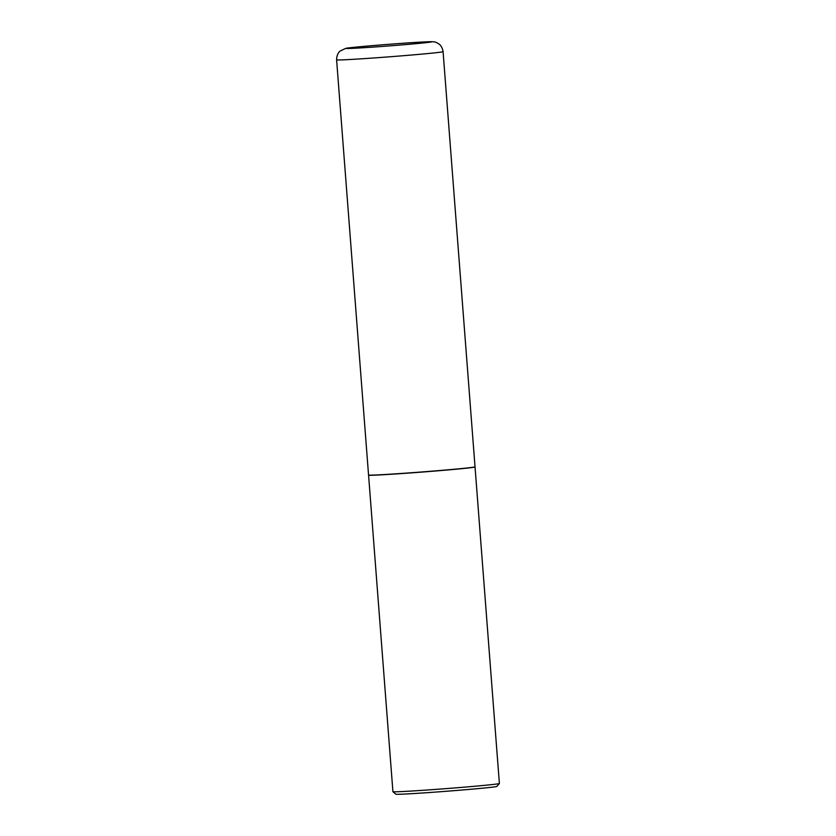 <?xml version="1.0" encoding="UTF-8"?>
<svg xmlns="http://www.w3.org/2000/svg" width="836" height="836" viewBox="0 0 836 836"><rect width="100%" height="100%" fill="white"/><g stroke="black" fill="none" stroke-linecap="round" stroke-linejoin="round"><path stroke-width="1.25" d="M475.026 466.833A53.399 1.024 175.6 0 1 436.674 470.772A53.399 1.024 175.6 0 1 376.837 474.942A53.399 1.024 175.6 0 1 368.551 475.026L336.605 59.847A53.399 1.024 175.6 0 0 344.892 59.764A53.399 1.024 175.6 0 0 404.728 55.594A53.399 1.024 175.6 0 0 443.08 51.654L475.026 466.833M474.963 466.896L475.026 466.948A53.399 1.024 175.6 0 1 475.036 466.969A53.399 1.024 175.6 0 1 436.685 470.908A53.399 1.024 175.6 0 1 376.848 475.078A53.399 1.024 175.6 0 1 368.561 475.161A53.399 1.024 175.6 0 1 368.571 475.141L392.92 791.682A53.399 1.024 175.6 0 1 392.92 791.682A53.399 1.024 175.6 0 0 401.196 791.598A53.399 1.024 175.6 0 0 460.552 787.47A53.399 1.024 175.6 0 0 499.385 783.51A53.399 1.024 175.6 0 1 499.385 783.51L475.036 466.969M499.385 783.51L496.887 786.425A50.682 0.972 175.6 0 1 460.03 790.187A50.682 0.972 175.6 0 1 403.694 794.095A50.682 0.972 175.6 0 1 395.846 794.2L392.93 791.702M424.991 41.904A42.72 0.815 175.6 0 1 411.834 44.047A42.72 0.815 175.6 0 1 353.053 48.321A42.72 0.815 175.6 0 1 366.21 46.168A42.72 0.815 175.6 0 1 424.991 41.904M443.08 51.654C442.119 45.708 438.827 43.942 438.921 43.984L437.5 43.064C435.399 42.437 436.57 41.267 425.315 41.884C405.303 42.751 347.745 47.453 345.696 48.383L340.179 51.017C340.43 50.818 336.709 53.159 336.605 59.847"/></g></svg>
